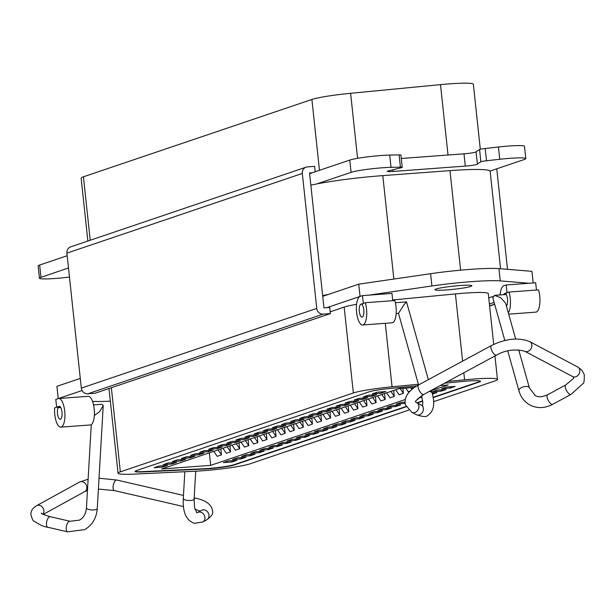 <?xml version="1.0" encoding="UTF-8"?>
<svg xmlns="http://www.w3.org/2000/svg" width="615" height="615" viewBox="0 0 615 615"><rect width="100%" height="100%" fill="white"/><g stroke="black" fill="none" stroke-linecap="round" stroke-linejoin="round"><path stroke-width="0.92" d="M94.356 415.494L99.476 411.781L103.228 405.6L101.875 404.263L93.542 404.885M504.83 340.502L492.815 297.683L494.429 295.377L500.687 297.652L505.622 303.226L515.67 339.011M428.348 379.639L406.538 301.927L395.368 302.718M406.269 302.626C406.915 301.258 406.154 301.988 403.978 304.825L398.528 313.358M213.805 451.333L217.195 456.338L221.477 454.892L218.087 449.888M220.846 448.95L221.477 454.892M222.899 448.258L226.297 453.263L230.571 451.81L227.181 446.805M229.941 445.875L230.571 451.81M232.001 445.175L235.391 450.18L239.673 448.735L236.275 443.73M239.035 442.792L239.673 448.735M241.095 442.1L244.486 447.105L248.768 445.652L245.377 440.648M248.129 439.717L248.768 445.652M250.19 439.018L253.58 444.022L257.862 442.577L254.472 437.573M257.224 436.635L257.862 442.577M259.284 435.943L262.674 440.947L266.956 439.494L263.566 434.49M266.318 433.56L266.956 439.494M268.378 432.86L271.769 437.865L276.05 436.419L272.66 431.415M275.42 430.477L276.05 436.419M277.473 429.785L280.871 434.79L285.145 433.337L281.755 428.332M284.514 427.402L285.145 433.337M286.575 426.702L289.965 431.707L294.247 430.262L290.849 425.257M293.609 424.319L294.247 430.262M295.669 423.627L299.059 428.632L303.341 427.179L299.951 422.174M302.703 421.244L303.341 427.179M304.763 420.545L308.153 425.549L312.435 424.104L309.045 419.099M311.797 418.162L312.435 424.104M313.858 417.47L317.248 422.474L321.53 421.021L318.139 416.017M320.892 415.087L321.53 421.021M322.952 414.387L326.342 419.392L330.624 417.946L327.234 412.942M329.994 412.004L330.624 417.946M332.046 411.312L335.444 416.317L339.718 414.871L336.328 409.859M339.088 408.929L339.718 414.871M341.148 408.229L344.538 413.234L348.813 411.789L345.422 406.784M348.182 405.846L348.813 411.789M350.243 405.154L353.633 410.159L357.915 408.714L354.517 403.701M357.277 402.771L357.915 408.714M359.337 402.072L362.727 407.084L367.009 405.631L363.619 400.626M366.371 399.696L367.009 405.631M368.431 398.997L371.821 404.001L376.103 402.556L372.713 397.544M375.465 396.613L376.103 402.556M377.525 395.914L380.916 400.926L385.198 399.473L381.807 394.469M384.567 393.539L385.198 399.473M386.62 392.839L390.018 397.844L394.292 396.398L390.902 391.386M393.662 390.456L394.292 396.398M395.714 389.756L399.112 394.769L403.386 393.316L400.142 388.526M402.856 388.319L403.386 393.316M405.777 388.103L408.206 391.686L410.174 391.017M412.204 387.627L412.358 389.049M209.338 452.848L210.676 465.363L405.208 399.519M431.438 390.64L448.235 384.959L440.209 385.551M411.919 389.41L410.789 387.734M414.456 387.458L399.158 388.595L161.607 469.007L210.676 465.363M167.603 465.447L158.939 466.085L154.127 467.723L162.783 467.077L167.603 465.447M176.697 462.365L168.033 463.01L163.221 464.64L171.885 463.994L176.697 462.365M185.792 459.29L177.135 459.935L172.315 461.565L180.979 460.919L185.792 459.29M194.886 456.215L186.23 456.853L181.41 458.483L190.073 457.844L194.886 456.215M203.98 453.132L195.324 453.778L190.504 455.408L199.168 454.762L203.98 453.132M213.082 450.057L204.418 450.695L199.606 452.325L208.262 451.687L213.082 450.057M222.176 446.974L213.513 447.62L208.7 449.25L217.356 448.604L222.176 446.974M231.271 443.899L222.607 444.537L217.795 446.167L226.451 445.529L231.271 443.899M240.365 440.817L231.701 441.462L226.889 443.092L235.553 442.446L240.365 440.817M249.459 437.742L240.803 438.38L235.983 440.009L244.647 439.371L249.459 437.742M258.554 434.659L249.898 435.305L245.078 436.934L253.741 436.289L258.554 434.659M267.648 431.584L258.992 432.222L254.179 433.852L262.836 433.214L267.648 431.584M276.75 428.501L268.086 429.147L263.274 430.777L271.93 430.131L276.75 428.501M285.844 425.426L277.18 426.064L272.368 427.694L281.024 427.056L285.844 425.426M294.939 422.344L286.275 422.989L281.462 424.619L290.126 423.973L294.939 422.344M304.033 419.269L295.377 419.907L290.557 421.536L299.221 420.898L304.033 419.269M313.127 416.186L304.471 416.832L299.651 418.461L308.315 417.816L313.127 416.186M322.222 413.111L313.565 413.749L308.753 415.379L317.409 414.741L322.222 413.111M331.324 410.028L322.66 410.674L317.847 412.304L326.504 411.658L331.324 410.028M340.418 406.953L331.754 407.591L326.942 409.221L335.598 408.583L340.418 406.953M349.512 403.871L340.848 404.516L336.036 406.146L344.7 405.5L349.512 403.871M358.607 400.796L349.95 401.434L345.13 403.063L353.794 402.425L358.607 400.796M367.701 397.713L359.045 398.359L354.225 399.988L362.888 399.343L367.701 397.713M376.795 394.638L368.139 395.276L363.327 396.913L371.983 396.268L376.795 394.638M385.897 391.555L377.233 392.201L372.421 393.831L381.077 393.193L385.897 391.555M236.883 460.312L228.227 460.95L223.406 462.58L232.07 461.942L236.883 460.312M245.977 457.229L237.321 457.875L232.501 459.505L241.165 458.859L245.977 457.229M255.071 454.154L246.415 454.793L241.595 456.422L250.259 455.784L255.071 454.154M264.173 451.072L255.509 451.718L250.697 453.347L259.353 452.702L264.173 451.072M273.268 447.997L264.604 448.635L259.791 450.265L268.447 449.627L273.268 447.997M282.362 444.914L273.698 445.56L268.886 447.19L277.55 446.544L282.362 444.914M291.456 441.839L282.8 442.477L277.98 444.107L286.644 443.469L291.456 441.839M300.55 438.756L291.894 439.402L287.074 441.032L295.738 440.386L300.55 438.756M309.645 435.681L300.989 436.319L296.169 437.949L304.832 437.311L309.645 435.681M318.747 432.599L310.083 433.244L305.271 434.874L313.927 434.228L318.747 432.599M327.841 429.524L319.177 430.162L314.365 431.791L323.021 431.153L327.841 429.524M336.935 426.441L328.272 427.087L323.459 428.716L332.115 428.071L336.935 426.441M346.03 423.366L337.366 424.004L332.554 425.634L341.217 424.996L346.03 423.366M355.124 420.283L346.468 420.929L341.648 422.559L350.312 421.913L355.124 420.283M364.218 417.208L355.562 417.854L350.742 419.484L359.406 418.838L364.218 417.208M373.313 414.126L364.657 414.771L359.844 416.401L368.5 415.763L373.313 414.126M382.415 411.051L373.751 411.696L368.939 413.326L377.595 412.68L382.415 411.051M391.509 407.976L382.845 408.614L378.033 410.243L386.689 409.605L391.509 407.976M400.603 404.893L391.94 405.539L387.127 407.168L395.791 406.523L400.603 404.893M404.962 402.164L401.041 402.456L396.221 404.086L405.062 403.386M417.316 399.235L418.792 398.735L417.708 398.82M421.713 396.114L420.906 396.175M419.03 397.59L422.036 397.367M432.399 394.13L436.988 392.578L432.084 392.939M446.083 389.503L437.419 390.141L432.606 391.77L441.263 391.132L446.083 389.503M455.177 386.42L446.513 387.066L441.701 388.695L450.365 388.05L455.177 386.42M135.039 471.251A20.126 1.714 173.9 0 0 143.664 471.59L203.926 468.738A20.126 1.714 173.9 0 0 233.977 464.725L405.992 406.5M416.985 402.779L422.674 400.857M433.098 397.328L479.246 381.707A20.126 1.714 173.9 0 0 480.43 381.123M433.152 397.628L479.285 382.015A20.126 1.714 173.9 0 0 480.53 381.269A20.126 1.714 173.9 0 0 462.726 381.454L444.537 383.214M416.893 385.882L390.194 388.457A20.126 1.714 173.9 0 0 369.223 391.793L136.222 470.66A20.126 1.714 173.9 0 0 134.977 471.413A20.126 1.714 173.9 0 0 143.695 471.89L203.957 469.045A20.126 1.714 173.9 0 0 234.007 465.032L406.123 406.776M359.268 417.577L359.406 418.838M299.082 419.638L299.221 420.898M217.226 447.343L217.356 448.604M241.026 457.598L241.165 458.859M450.226 386.789L450.365 388.05M350.173 420.652L350.312 421.913M322.89 429.893L323.021 431.153M326.373 410.397L326.504 411.658M289.988 422.713L290.126 423.973M262.705 431.945L262.836 433.214M208.131 450.418L208.262 451.687M404.747 402.179L404.885 403.448M331.985 426.81L332.115 428.071M277.411 445.283L277.55 446.544M231.932 460.673L232.07 461.942M417.354 402.979L422.713 401.165M395.653 405.262L395.791 406.523M335.467 407.322L335.598 408.583M180.841 459.659L180.979 460.919M313.796 432.968L313.927 434.228M250.121 454.516L250.259 455.784M226.32 444.261L226.451 445.529M199.029 453.501L199.168 454.762M295.6 439.125L295.738 440.386M371.844 395.007L371.983 396.268M441.132 389.864L441.263 391.132M259.223 451.441L259.353 452.702M380.946 391.924L381.077 393.193M271.799 428.87L271.93 430.131M253.603 435.028L253.741 436.289M162.652 465.816L162.783 467.077M368.37 414.495L368.5 415.763M268.317 448.358L268.447 449.627M353.656 401.165L353.794 402.425M317.279 413.48L317.409 414.741M308.177 416.555L308.315 417.816M235.414 441.186L235.553 442.446M341.079 423.735L341.217 424.996M344.561 404.24L344.7 405.5M244.509 438.103L244.647 439.371M386.558 408.337L386.689 409.605M377.464 411.42L377.595 412.68M280.894 425.788L281.024 427.056M304.694 436.05L304.832 437.311M286.505 442.208L286.644 443.469M189.935 456.576L190.073 457.844M171.746 462.734L171.885 463.994M362.75 398.082L362.888 399.343M418.392 384.267L392.062 386.812A37.154 3.167 173.9 0 0 353.348 392.977L120.348 471.843A37.154 3.167 173.9 0 0 118.042 473.219A37.154 3.167 173.9 0 0 134.147 474.111L194.409 471.267A37.154 3.167 173.9 0 0 249.89 463.856L408.675 410.113M433.621 401.664L495.16 380.839A37.154 3.167 173.9 0 0 497.458 379.455A37.154 3.167 173.9 0 0 464.594 379.809L447.843 381.423M356.577 304.333A37.154 3.167 173.9 0 0 344.169 307.085L330.194 311.813M493.714 344.392L488.279 293.57A37.154 3.167 173.9 0 0 455.415 293.924L392.678 299.974M57.971 407.76L57.064 407.053L59.055 406.384A6.504 2.306 85.8 0 1 59.263 406.338A6.504 2.306 85.8 0 1 62.023 412.358A6.504 2.306 85.8 0 1 60.431 419.269A6.504 2.306 85.8 0 1 60.224 419.307A6.504 2.306 85.8 0 1 57.718 415.048A6.504 2.306 85.8 0 1 57.971 407.76L60.754 407.553M57.064 407.053L60.232 406.823M55.788 399.419L58.225 398.597A14.36 5.097 85.8 0 1 58.686 398.505A14.36 5.097 85.8 0 1 64.775 411.796A14.36 5.097 85.8 0 1 61.262 427.048A14.36 5.097 85.8 0 1 60.808 427.148A14.36 5.097 85.8 0 1 54.627 407.883L56.626 407.207L55.788 399.419M87.722 396.406A14.36 5.097 85.8 0 1 88.176 396.314A14.36 5.097 85.8 0 1 94.264 409.605A14.36 5.097 85.8 0 1 90.759 424.865A14.36 5.097 85.8 0 1 90.297 424.957L60.808 427.148M326.842 307.669L360.052 296.43A14.36 5.097 -94.2 0 0 356.539 311.69A14.36 5.097 -94.2 0 0 362.635 324.981A14.36 5.097 -94.2 0 0 363.088 324.889A14.36 5.097 -94.2 0 0 365.31 302.718L363.311 303.395L362.481 295.607L391.978 293.424L392.754 300.689M80.288 378.41L56.911 386.328L58.225 398.597L82.072 390.525M110.339 401.149A51.845 4.413 -6.1 0 1 92.534 401.372M500.172 294.954A14.36 5.097 -94.2 0 1 503.762 285.775L506.191 284.953L535.688 282.769L536.465 290.026M369.046 295.123L431.907 285.967A51.845 4.413 -6.1 0 1 471.328 281.655A51.845 4.413 -6.1 0 1 500.264 280.901L529.123 283.254M459.836 285.552A18.573 1.584 -6.1 0 1 471.882 285.752A18.573 1.584 -6.1 0 1 446.99 289.896A18.573 1.584 -6.1 0 1 434.943 289.696A18.573 1.584 -6.1 0 1 459.836 285.552M508.344 312.904A14.36 5.097 -94.2 0 0 509.02 292.064L507.029 292.74L506.191 284.953M506.437 306.132A6.504 2.306 -94.2 0 0 507.613 300.343A6.504 2.306 -94.2 0 0 505.884 294.131L506.583 292.886L504.592 293.563A6.504 2.306 -94.2 0 0 503.608 294.693M322.721 296.353L358.737 284.161L430.592 273.698A51.845 4.413 -6.1 0 1 470.021 269.385A51.845 4.413 -6.1 0 1 498.95 268.632L531.944 271.323L533.19 282.954M508.69 314.15L535.834 312.136A14.36 5.097 -94.2 0 0 536.295 312.043A14.36 5.097 -94.2 0 0 538.509 289.88L509.02 292.064M365.31 302.718L394.799 300.535A14.36 5.097 85.8 0 1 392.585 322.706A14.36 5.097 85.8 0 1 392.124 322.798L362.635 324.981M358.737 284.161L360.052 296.43L362.481 295.607M360.882 304.217A6.504 2.306 -94.2 0 0 359.291 311.129A6.504 2.306 -94.2 0 0 362.05 317.148A6.504 2.306 -94.2 0 0 362.258 317.102A6.504 2.306 -94.2 0 0 363.919 311.697A6.504 2.306 -94.2 0 0 362.174 304.794L362.873 303.549L360.882 304.217L362.566 304.094M316.856 183.916L351.073 172.338A24.454 2.083 -6.1 0 1 391.017 167.342L400.427 167.149A6.188 0.53 -6.1 0 1 402.241 167.326A6.188 0.53 -6.1 0 1 401.856 167.557A6.188 0.53 -6.1 0 1 401.349 167.703L390.287 170.447A9.071 0.776 173.9 0 0 387.258 171.354A9.071 0.776 173.9 0 0 393.139 171.454L465.309 166.096A9.071 0.776 173.9 0 0 476.909 164.413A9.071 0.776 173.9 0 0 477.471 164.074A9.071 0.776 173.9 0 0 477.386 163.982L480.876 161.806A6.188 0.53 -6.1 0 1 486.503 160.761L499.734 159.277A24.454 2.083 -6.1 0 1 525.794 158.585A24.454 2.083 -6.1 0 1 524.28 159.493L490.063 171.078M477.386 163.982L476.072 151.713L479.562 149.537A6.188 0.53 -6.1 0 1 485.197 148.492L498.419 147.008A24.454 2.083 -6.1 0 1 524.487 146.316L525.794 158.585M69.457 277.073L65.528 277.511A24.454 2.083 -6.1 0 1 39.46 278.211A24.454 2.083 -6.1 0 1 40.974 277.304L68.488 267.986M39.46 278.211L38.145 265.941A24.454 2.083 -6.1 0 1 39.66 265.034L67.181 255.717M309.614 173.661L349.766 160.069A24.454 2.083 -6.1 0 1 389.702 155.072L399.112 154.88A6.188 0.53 -6.1 0 1 400.934 155.057L402.241 167.326M401.295 158.478L464.002 153.827A9.071 0.776 173.9 0 0 475.595 152.143A9.071 0.776 173.9 0 0 476.095 151.905M87.86 241.034L81.142 178.173A37.154 3.167 -6.1 0 1 83.44 176.797L311.897 99.461A37.154 3.167 -6.1 0 1 350.619 93.303L440.501 84.624A37.154 3.167 -6.1 0 1 473.365 84.27L480.307 149.276M328.656 294.347A61.923 5.274 173.9 0 0 322.644 295.615L323.959 307.884L329.732 307.462L330.386 313.596L94.971 393.277L87.753 393.815A6.188 5.766 71.3 0 1 81.326 388.103L66.904 253.142A6.188 5.766 71.3 0 1 70.687 246.846L306.101 167.165A6.188 5.766 71.3 0 0 302.319 173.453L316.74 308.423A6.188 5.766 71.3 0 0 323.167 314.127L330.386 313.596M312.42 172.707L309.529 172.923L310.844 185.192A61.923 5.274 -6.1 0 1 382.799 175.613L393.854 279.049M460.612 270.17L449.972 170.632L382.799 175.613M449.972 170.632A61.923 5.274 -6.1 0 1 490.147 171.293L500.556 268.763M310.844 185.192L322.644 295.615M315.226 171.754L314.649 166.358L307.431 166.896A6.188 5.766 71.3 0 0 306.101 167.165M500.187 294.816L497.174 295.169M507.506 269.324L496.766 168.81M497.166 295.046L496.666 295.208M492.746 296.538L488.74 297.891M494.145 302.419L489.402 304.025M103.228 405.6L97.27 508.497A5.42 1.776 -176.7 0 1 96.609 509.282A5.42 1.776 -176.7 0 1 93.795 509.943A5.42 1.776 -176.7 0 1 86.454 507.875C85.823 513.886 83.502 517.976 79.481 520.129L70.01 521.259L50.261 516.708C44.172 514.886 41.236 513.702 41.436 513.171L41.297 513.056M97.27 508.497C96.501 518.091 92.312 525.133 84.701 529.623L67.573 531.821A5.42 2.368 -77 0 1 66.205 527.97A5.42 2.368 -77 0 1 69.088 521.428A5.42 2.368 -77 0 1 70.01 521.259M67.573 531.821L47.824 527.263A5.42 2.368 -77 0 1 46.456 523.411A5.42 2.368 -77 0 1 50.261 516.708M47.824 527.263C44.257 526.909 39.698 524.879 34.148 521.189C33.164 521.405 32.034 518.914 30.75 513.725L31.703 510.342L33.679 507.775L36.562 505.715A5.42 4.543 61.2 0 1 41.566 506.376A5.42 4.543 61.2 0 1 43.926 511.557A5.42 4.543 61.2 0 1 42.973 514.194M36.562 505.715L79.489 482.091A5.42 4.543 61.2 0 1 84.486 482.752A5.42 4.543 61.2 0 1 86.846 487.933A5.42 4.543 61.2 0 1 84.709 491.585L87.453 490.509M99.023 478.209L116.873 480.046A5.42 2.368 103 0 0 113.06 486.749A5.42 2.368 103 0 0 114.436 490.609L183.447 506.529M194.179 497.881L195.578 498.204A5.42 2.368 103 0 0 194.125 498.773M206.848 519.76A5.42 4.543 -118.8 0 0 208.985 516.108A5.42 4.543 -118.8 0 0 206.625 510.934A5.42 4.543 -118.8 0 0 201.62 510.266L197.6 512.48A5.42 4.543 -118.8 0 1 200.505 512.118A5.42 4.543 -118.8 0 1 204.964 518.322A5.42 4.543 -118.8 0 1 202.827 521.974L206.848 519.76C211.229 516.538 213.167 513.871 212.659 511.749C212.075 504.884 206.386 500.372 195.578 498.204M202.827 521.974L194.363 523.35C186.253 520.498 182.555 512.187 183.293 498.419A5.42 1.776 3.3 0 0 183.647 499.111A5.42 1.776 3.3 0 0 186.107 500.156A5.42 1.776 3.3 0 0 194.109 499.049L195.724 471.198M518.714 349.881L529.354 387.796A5.42 2.506 164.3 0 0 528.531 386.889A5.42 2.506 164.3 0 0 525.61 386.458A5.42 2.506 164.3 0 0 518.922 390.725C520.836 397.267 524.564 402.056 530.115 405.093C537.302 408.652 544.836 408.391 552.731 404.309L570.989 394.438L583.082 383.483C583.966 383.529 584.358 380.547 584.25 374.52L581.828 370.138L577.8 367.04L529.838 341.679C518.691 337.197 505.884 338.488 491.416 345.561L418.623 384.898A5.42 2.106 -118.4 0 0 418.3 388.134A5.42 2.106 -118.4 0 0 420.875 392.908A5.42 2.106 -118.4 0 0 423.773 394.43C416.878 399.519 414.226 402.01 415.802 401.902L415.794 401.887M529.354 387.796L535.173 395.514C538.233 397.405 542.361 397.159 547.573 394.776A5.42 2.106 61.6 0 0 547.258 398.013A5.42 2.106 61.6 0 0 551.447 404.17A5.42 2.106 61.6 0 0 552.731 404.309M547.573 394.776L565.838 384.905A5.42 2.106 61.6 0 0 565.523 388.142A5.42 2.106 61.6 0 0 568.099 392.916A5.42 2.106 61.6 0 0 570.989 394.438M565.838 384.905L573.48 378.448L573.818 377.441L572.734 376.618A5.42 4.32 -62.1 0 0 577.985 375.358A5.42 4.32 -62.1 0 0 579.661 369.454A5.42 4.32 -62.1 0 0 577.8 367.04M572.734 376.618L524.772 351.257A5.42 4.32 -62.1 0 0 530.022 350.004A5.42 4.32 -62.1 0 0 531.698 344.093A5.42 4.32 -62.1 0 0 529.838 341.679M524.772 351.257C514.932 348.751 505.53 350.035 496.566 355.093A5.42 2.106 -118.4 0 1 493.668 353.571A5.42 2.106 -118.4 0 1 491.093 348.797A5.42 2.106 -118.4 0 1 491.416 345.561M418.738 405.139A5.42 4.32 117.9 0 1 417.07 411.051A5.42 4.32 117.9 0 1 411.812 412.304L416.309 414.679A5.42 4.32 117.9 0 0 420.137 414.518A5.42 4.32 117.9 0 0 423.235 407.514A5.42 4.32 117.9 0 0 421.375 405.101L416.878 402.725A5.42 4.32 117.9 0 1 418.738 405.139M429.116 391.547A5.42 2.506 -15.7 0 1 432.068 392.9L431.353 390.341M421.636 395.829A5.42 2.506 -15.7 0 1 421.613 395.706L422.805 402.272L422.551 405.608M120.348 471.843L111.353 387.734M353.348 392.977L344.169 307.085M464.594 379.809L463.848 372.775M462.603 361.136L455.415 293.924M392.062 386.812L385.274 323.305M59.055 406.384L59.478 406.354M498.95 268.632L500.264 280.901M430.592 273.698L431.907 285.967M504.592 293.563L506.276 293.44M485.197 148.492L486.503 160.761M479.562 149.537L480.876 161.806M498.419 147.008L499.734 159.277M389.702 155.072L391.017 167.342M349.766 160.069L351.073 172.338M464.002 153.827L465.309 166.096M399.112 154.88L400.427 167.149M39.66 265.034L40.974 277.304M392.962 169.778L393.139 171.454M350.619 93.303L357.569 158.316M311.897 99.461L319.469 170.317M83.44 176.797L90.221 240.234M440.501 84.624L448.02 155.018M316.74 308.423L81.326 388.103M302.319 173.453L66.904 253.142M323.167 314.127L87.753 393.815M494.637 304.164L489.594 305.87M91.274 424.611L86.454 507.875M43.311 514.363L84.709 491.585M98.392 489.063L114.436 490.609M79.489 482.091L88.106 479.231M116.873 480.046L183.462 495.413M194.94 509.22L200.098 511.103M202.15 510.027L201.62 510.266M196.769 512.787L197.6 512.48M196.8 512.795L194.594 507.798L194.109 499.049M183.293 498.419L184.838 471.713M507.759 350.942L518.922 390.725M506.23 305.371L506.952 305.317M494.429 295.377L506.153 294.508M496.566 355.093L423.773 394.43M418.623 384.898C408.36 390.54 403.94 397.182 405.362 404.816L411.812 412.304M415.794 401.879L416.878 402.725M416.309 414.679C422.766 416.885 426.61 417.116 427.832 415.371C433.813 411.35 435.22 403.863 432.068 392.9M422.682 405.839L421.375 405.101M418.577 384.921L398.482 313.327L396.168 313.527M118.042 473.219L108.993 388.534M497.458 379.455L494.952 355.97M58.686 398.505L88.176 396.314M494.683 304.325L489.617 306.039"/></g></svg>
